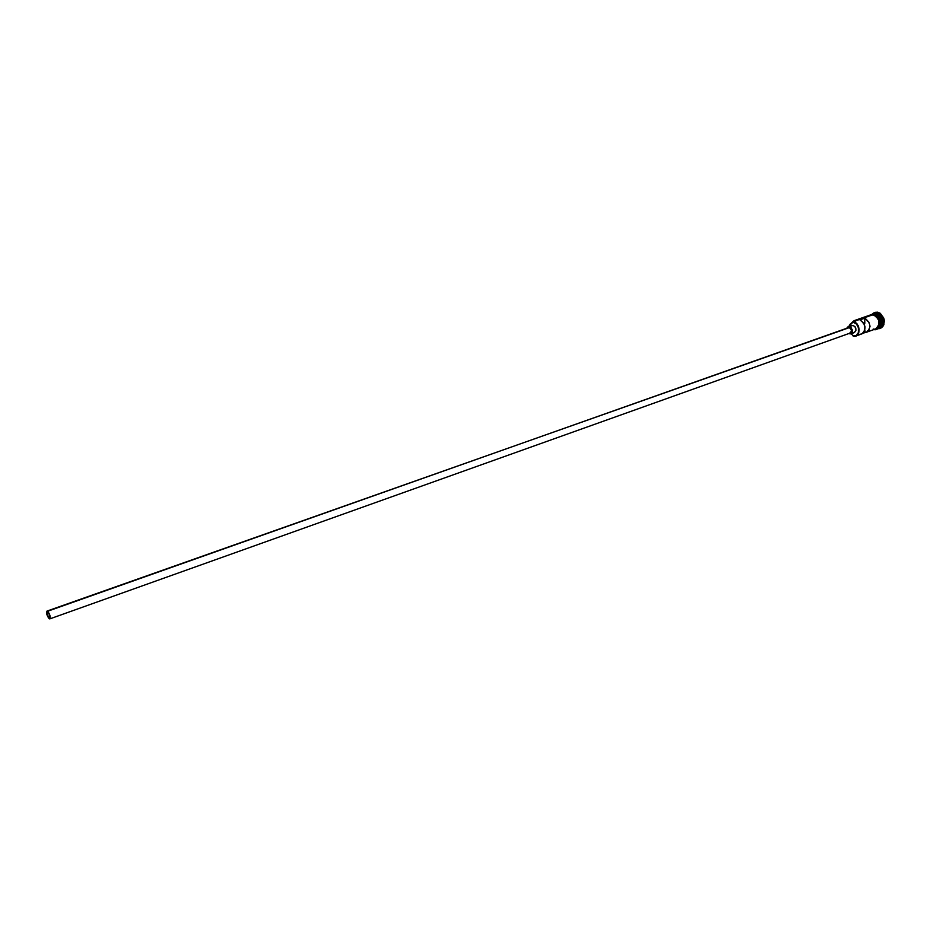 <?xml version="1.0" encoding="UTF-8"?>
<svg xmlns="http://www.w3.org/2000/svg" width="931" height="931" viewBox="0 0 931 931"><rect width="100%" height="100%" fill="white"/><g stroke="black" fill="none" stroke-linecap="round" stroke-linejoin="round"><path stroke-width="1.4" d="M853.238 321.672L852.994 322.114C860.279 323.208 860.43 337.755 853.168 335.928L853.413 336.196C861.059 338.128 860.907 322.813 853.238 321.672L852.819 322.079L853.238 321.672C860.046 326.059 860.931 330.842 855.892 336.044L853.168 335.928L856.287 335.404L858.347 332.716L858.626 328.783L857.742 326.118L856.159 323.895L852.994 322.114L850.015 324.302L848.735 326.56L853.238 321.672L873.162 314.666L853.238 321.672M49.04 618.103C47.167 615.635 46.562 613.517 47.248 611.725L49.483 614.716L49.937 617.556L49.296 618.242L46.992 613.983L46.957 612.063L47.772 611.865C49.657 614.32 50.251 616.45 49.564 618.242L49.04 618.103M848.525 327.642L47.656 611.236C49.902 614.192 50.623 616.741 49.797 618.894L49.168 618.719C46.911 615.763 46.201 613.215 47.027 611.073L849.375 327.607L851.597 330.237L850.364 333.007C852.261 331.064 851.935 329.26 849.375 327.607L47.027 611.073M851.9 325.443L849.363 326.688C852.773 328.899 853.215 331.296 850.69 333.892L848.595 333.635L851.551 333.333L852.319 330.202L851.027 327.631L849.363 326.688L853.04 325.396L855.158 326.874L856.008 330.319L854.344 332.588C856.881 329.993 856.439 327.596 853.04 325.396L848.164 326.769L849.363 326.688L847.722 326.979L846.698 328.294L848.153 326.769M880.284 328.236L880.586 328.143C886.289 322.335 885.323 317.017 877.677 312.176L877.083 312.385C884.729 317.227 885.695 322.545 879.993 328.352L877.549 328.596C885.94 330.144 885.497 313.561 877.083 312.385L876.502 313.503C883.612 318.39 884.217 323.185 878.317 327.887C882.483 322.335 881.343 317.739 874.954 314.038L873.418 313.991M866.563 332.204L875.757 328.887C880.819 323.72 879.958 318.984 873.162 314.666L868.984 315.981M855.892 336.044L861.71 333.938C866.61 329.399 866.028 324.71 859.976 319.868L864.818 318.169C870.869 322.987 871.439 327.665 866.54 332.204L863.107 333.135L864.957 332.472L864.934 329.935L864.957 332.472L867.808 331.494L869.158 329.83L869.961 326.315L869.1 322.475L864.818 318.169L864.864 323.348L864.818 318.169L859.976 319.868L863.631 323.022L865.015 326.746L864.329 331.564L862.106 333.775M875.734 328.899L878.748 325.699L879.062 321.591L877.398 317.587L874.325 315.027L870.764 314.829L853.89 320.753L856.287 320.601L850.992 323.674L853.89 320.753M876.851 314.748C880.773 317.68 881.89 321.358 880.214 325.792C881.925 320.916 880.575 317.122 876.164 314.422M874.954 314.038C881.343 317.739 882.483 322.335 878.352 327.863L879.085 327.689C884.147 322.533 883.286 317.797 876.502 313.503L875.315 313.922C881.936 317.96 882.914 322.65 878.236 327.98C882.914 322.65 881.936 317.96 875.315 313.922L873.231 313.968M875.501 328.98C882.076 328.457 880.528 315.26 873.755 314.375L873.162 314.585C880.226 319.286 880.959 324.128 875.349 329.109M855.252 320.962L852.831 321.661L851.178 323.592L855.252 320.962M874.896 329.202L877.526 327.852L878.817 325.745L878.783 320.148L875.477 315.574L870.869 314.701L873.604 314.038L876.071 315.365L879.376 319.938L879.411 325.524L876.164 328.829M875.128 312.316L877.677 312.176L880.249 313.281L883.915 318.355L883.95 324.558L882.507 326.897L880.342 328.212M873.511 313.91L876.502 313.503L877.083 312.385L872.335 313.922L874.384 312.572L877.677 312.176L874.686 312.479M873.266 313.968L875.315 313.922M872.58 314.294L871.463 314.492M873.278 329.062L874.43 329.143M852.982 335.882L851.26 333.694L852.982 335.882M854.262 332.611L853.122 332.658M860.128 334.206L861.152 334.101M864.864 323.348L863.991 323.651L864.864 323.348M850.294 333.03L849.444 333.065M47.656 611.236L46.573 611.9L46.887 614.53L49.762 618.906L49.925 615.438L47.656 611.236M850.364 333.007L49.797 618.894M854.355 332.588L850.69 333.892M879.085 327.689L878.212 328.003M880.586 328.143L879.993 328.352M873.895 329.562C881.18 331.68 882.297 315.551 873.604 314.026M868.891 315.493L873.511 314.015M874.977 312.362L874.384 312.572"/></g></svg>
